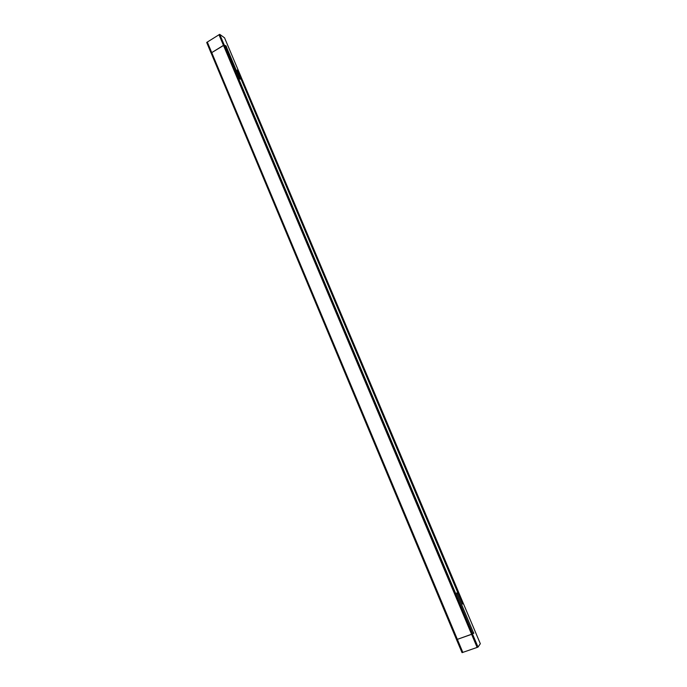 <?xml version="1.0" encoding="UTF-8"?>
<svg xmlns="http://www.w3.org/2000/svg" width="687" height="687" viewBox="0 0 687 687"><rect width="100%" height="100%" fill="white"/><g stroke="black" fill="none" stroke-linecap="round" stroke-linejoin="round"><path stroke-width="1.03" d="M457.336 639.365L211.716 52.633L223.481 45.342L471.651 634.307L223.481 45.342L211.716 52.633L457.336 639.365L471.651 634.307L456.537 639.649L462.042 652.607M472.467 633.929L456.606 639.623L462.059 652.65L477.903 647.145L219.617 34.367L206.701 42.439L456.546 639.614M224.512 45.17L226.117 46.304L239.669 78.438L226.117 46.304L224.512 45.17L472.647 633.783L473.446 632.701L456.992 593.697L458.358 592.228L242.176 80.096L458.358 592.228L457.001 593.68L473.446 632.701L472.647 633.783L224.082 44.981L226.435 46.518M242.176 80.096L239.694 78.473L242.176 80.096M206.744 42.542L211.072 53.028M211.141 53.045L456.606 639.623M206.942 42.594L207.311 42.053L462.815 652.384L462.196 652.487M211.158 53.097L211.725 52.624M224.245 45.067L211.115 53.002M218.99 34.754L477.139 647.412M471.626 634.316L472.665 633.766M472.373 634.032L473.609 632.495M473.79 633.483L456.675 592.915M458.572 592.185L480.325 643.71L478.015 647.085L219.728 34.35L224.555 37.837L242.313 79.898M239.385 78.249L242.494 80.285L458.53 592.048L456.838 593.869M225.86 45.66L239.961 79.099M463.107 603.452L238.243 70.744M240.862 79.228L242.339 80.319M238.286 70.718L463.158 603.435M457.636 593.001L458.384 592.117M237.255 70.022L462.609 604.062"/></g></svg>
